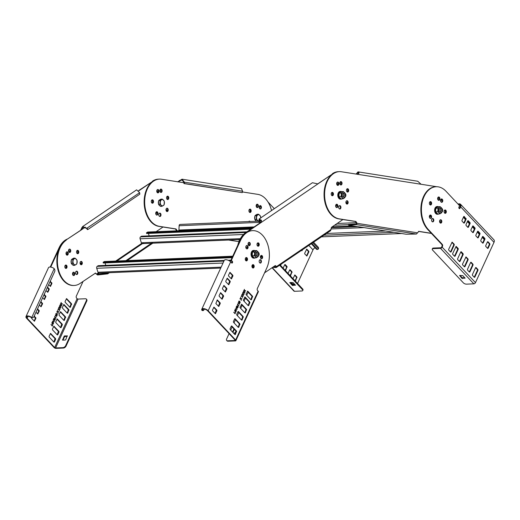 <?xml version="1.0" encoding="UTF-8"?>
<svg xmlns="http://www.w3.org/2000/svg" width="520" height="520" viewBox="0 0 520 520"><rect width="100%" height="100%" fill="white"/><g stroke="black" fill="none" stroke-linecap="round" stroke-linejoin="round"><path stroke-width="0.78" d="M339.372 171.633A23.693 15.75 87.6 0 0 324.591 194.395A23.693 15.75 87.6 0 0 339.255 218.855L355.921 221.475L357.116 223.308L356.577 223.359L355.381 221.494L338.715 218.875A23.693 15.75 -92.4 0 1 324.051 194.415A23.693 15.75 -92.4 0 1 338.825 171.659L339.372 171.633A23.693 15.75 87.6 0 1 340.99 171.691L436.781 186.725M417.515 232.823L357.116 223.333L356.278 224.594L348.472 225.16L406.178 234.228L416.435 234.039L418.866 231.355L431.321 233.311M342.037 183.463A1.69 1.125 -92.4 0 1 340.984 184.977A1.69 1.125 -92.4 0 1 339.788 183.112A1.69 1.125 -92.4 0 1 340.841 181.597A1.69 1.125 -92.4 0 1 342.037 183.463M340.918 207.493A1.69 1.125 -92.4 0 1 339.865 209.008A1.69 1.125 -92.4 0 1 338.669 207.142A1.69 1.125 -92.4 0 1 339.723 205.628A1.69 1.125 -92.4 0 1 340.918 207.493M333.45 194.22A1.69 1.125 -92.4 0 1 332.397 195.734A1.69 1.125 -92.4 0 1 331.208 193.869A1.69 1.125 -92.4 0 1 332.261 192.355A1.69 1.125 -92.4 0 1 333.45 194.22M337.89 206.102A1.69 1.125 -92.4 0 1 336.837 207.61A1.69 1.125 -92.4 0 1 335.641 205.744A1.69 1.125 -92.4 0 1 336.694 204.23A1.69 1.125 -92.4 0 1 337.89 206.102M338.923 183.898A1.69 1.125 -92.4 0 1 337.87 185.412A1.69 1.125 -92.4 0 1 336.674 183.547A1.69 1.125 -92.4 0 1 337.727 182.033A1.69 1.125 -92.4 0 1 338.923 183.898M348.706 190.567A1.69 1.125 -92.4 0 1 347.653 192.075A1.69 1.125 -92.4 0 1 346.457 190.209A1.69 1.125 -92.4 0 1 347.51 188.695A1.69 1.125 -92.4 0 1 348.706 190.567M348.147 202.579A1.69 1.125 -92.4 0 1 347.094 204.094A1.69 1.125 -92.4 0 1 345.897 202.228A1.69 1.125 -92.4 0 1 346.95 200.714A1.69 1.125 -92.4 0 1 348.147 202.579M430.528 215.345A1.69 1.125 -92.4 0 1 430.528 215.514A1.69 1.125 -92.4 0 1 429.475 217.029A1.69 1.125 -92.4 0 1 429.364 217.029M431.087 203.502A1.69 1.125 -92.4 0 1 430.3 204.958A1.69 1.125 87.6 0 0 430.898 204.321A1.69 1.125 87.6 0 0 430.163 201.675A1.69 1.125 -92.4 0 1 431.087 203.502M441.207 199.056A1.69 1.125 -92.4 0 1 441.344 199.979A1.69 1.125 -92.4 0 1 440.674 201.377M439.094 199.81A1.69 1.125 -92.4 0 1 439.094 199.628A1.69 1.125 -92.4 0 1 439.354 198.672M439.719 220.552A1.69 1.125 -92.4 0 1 440.303 222.183A1.69 1.125 -92.4 0 1 440.161 222.898M445.776 211.861A1.69 1.125 -92.4 0 1 444.99 213.311A1.69 1.125 87.6 0 0 445.588 212.68A1.69 1.125 87.6 0 0 444.853 210.035A1.69 1.125 -92.4 0 1 445.776 211.861M438.035 197.34A1.69 1.125 -92.4 0 1 438.315 198.588A1.69 1.125 -92.4 0 1 437.925 199.725M418.438 231.4L431.438 233.441M340.71 184.938A1.69 1.125 87.6 0 0 341.497 183.489A1.69 1.125 87.6 0 0 340.574 181.662M339.593 208.969A1.69 1.125 87.6 0 0 340.373 207.519A1.69 1.125 87.6 0 0 339.456 205.692M332.911 194.246A1.69 1.125 87.6 0 0 331.994 192.413A1.69 1.125 -92.4 0 1 332.8 193.375A1.69 1.125 -92.4 0 1 332.124 195.696A1.69 1.125 87.6 0 0 332.911 194.246M336.563 207.578A1.69 1.125 87.6 0 0 337.35 206.122A1.69 1.125 87.6 0 0 336.427 204.295M337.597 185.374A1.69 1.125 87.6 0 0 338.384 183.917A1.69 1.125 87.6 0 0 337.46 182.091M348.16 190.587A1.69 1.125 87.6 0 0 347.243 188.76A1.69 1.125 -92.4 0 1 348.049 189.722A1.69 1.125 -92.4 0 1 347.38 192.042A1.69 1.125 87.6 0 0 348.16 190.587M346.821 204.055A1.69 1.125 87.6 0 0 347.601 202.599A1.69 1.125 87.6 0 0 346.684 200.772M429.351 216.911A1.69 1.125 87.6 0 0 429.981 215.54A1.69 1.125 87.6 0 0 429.975 215.169M430.021 204.808A1.69 1.125 87.6 0 0 430.541 203.522A1.69 1.125 87.6 0 0 429.897 201.844M440.563 200.909A1.69 1.125 87.6 0 0 440.798 200.005A1.69 1.125 87.6 0 0 440.778 199.544M439.757 222.319A1.69 1.125 87.6 0 0 439.764 222.209A1.69 1.125 87.6 0 0 439.582 221.15M444.717 213.167A1.69 1.125 87.6 0 0 445.237 211.881A1.69 1.125 87.6 0 0 444.594 210.203M437.697 199.095A1.69 1.125 87.6 0 0 437.769 198.608A1.69 1.125 87.6 0 0 437.723 197.99M356.577 223.359L356.278 224.594L416.435 234.039M348.472 225.16L348.504 224.439L356.317 223.873M421.063 184.256L417.736 181.239L358.007 171.86L359.067 172.998L357.74 174.395M357.572 174.395L358.599 173.414L357.897 172.575L356.668 174.142M356.148 174.064L358.007 171.86M358.599 173.414L359.067 172.998M176.657 230.834L175.461 228.975L158.795 226.356A23.693 15.75 -92.4 0 1 144.17 200.337A23.693 15.75 -92.4 0 1 158.912 179.133A23.693 15.75 87.6 0 0 153.4 180.901L138.665 190.573M257.069 207.539A1.69 1.125 87.6 0 0 257.855 206.089A1.69 1.125 87.6 0 0 256.932 204.256M260.097 208.936A1.69 1.125 87.6 0 0 260.884 207.48A1.69 1.125 87.6 0 0 259.961 205.654M249.841 212.459A1.69 1.125 87.6 0 0 250.627 211.003A1.69 1.125 87.6 0 0 249.704 209.177A1.69 1.125 -92.4 0 1 250.439 211.822A1.69 1.125 -92.4 0 1 249.841 212.459M249.619 221.526A1.69 1.125 87.6 0 0 249.145 221.189M166.9 211.536A1.69 1.125 87.6 0 0 167.687 210.08A1.69 1.125 87.6 0 0 166.764 208.254M167.459 199.518A1.69 1.125 87.6 0 0 168.246 198.068A1.69 1.125 87.6 0 0 167.323 196.235A1.69 1.125 -92.4 0 1 168.136 197.203A1.69 1.125 -92.4 0 1 167.459 199.518M157.684 192.855A1.69 1.125 87.6 0 0 158.464 191.399A1.69 1.125 87.6 0 0 157.547 189.572M156.644 215.053A1.69 1.125 87.6 0 0 157.43 213.603A1.69 1.125 87.6 0 0 156.507 211.77M152.21 203.177A1.69 1.125 87.6 0 0 152.997 201.721A1.69 1.125 87.6 0 0 152.074 199.894A1.69 1.125 -92.4 0 1 152.887 200.857A1.69 1.125 -92.4 0 1 152.21 203.177M159.673 216.45A1.69 1.125 87.6 0 0 160.459 214.994A1.69 1.125 87.6 0 0 159.536 213.167M160.791 192.419A1.69 1.125 87.6 0 0 161.577 190.964A1.69 1.125 87.6 0 0 160.654 189.137M242.405 191.939L258.271 194.435A23.693 15.75 87.6 0 1 271.525 210.567M177.197 230.815L176.007 228.95L159.341 226.33A23.693 15.75 87.6 0 1 144.709 200.311A23.693 15.75 87.6 0 1 159.452 179.114A23.693 15.75 87.6 0 1 161.07 179.172L183.892 182.748M256.152 205.712A1.69 1.125 -92.4 0 1 257.205 204.197A1.69 1.125 -92.4 0 1 258.394 206.063A1.69 1.125 -92.4 0 1 257.342 207.578A1.69 1.125 -92.4 0 1 256.152 205.712M259.175 207.109A1.69 1.125 -92.4 0 1 260.228 205.595A1.69 1.125 -92.4 0 1 261.423 207.461A1.69 1.125 -92.4 0 1 260.37 208.975A1.69 1.125 -92.4 0 1 259.175 207.109M248.924 210.626A1.69 1.125 -92.4 0 1 249.977 209.112A1.69 1.125 -92.4 0 1 251.167 210.983A1.69 1.125 -92.4 0 1 250.114 212.492A1.69 1.125 -92.4 0 1 248.924 210.626M248.703 221.566A1.69 1.125 -92.4 0 1 249.418 221.13A1.69 1.125 -92.4 0 1 250.166 221.507M165.984 209.703A1.69 1.125 -92.4 0 1 167.037 208.189A1.69 1.125 -92.4 0 1 168.227 210.061A1.69 1.125 -92.4 0 1 167.174 211.575A1.69 1.125 -92.4 0 1 165.984 209.703M166.543 197.691A1.69 1.125 -92.4 0 1 167.596 196.177A1.69 1.125 -92.4 0 1 168.786 198.042A1.69 1.125 -92.4 0 1 167.733 199.556A1.69 1.125 -92.4 0 1 166.543 197.691M156.761 191.022A1.69 1.125 -92.4 0 1 157.814 189.508A1.69 1.125 -92.4 0 1 159.003 191.38A1.69 1.125 -92.4 0 1 157.95 192.888A1.69 1.125 -92.4 0 1 156.761 191.022M155.727 213.226A1.69 1.125 -92.4 0 1 156.78 211.712A1.69 1.125 -92.4 0 1 157.97 213.577A1.69 1.125 -92.4 0 1 156.917 215.092A1.69 1.125 -92.4 0 1 155.727 213.226M151.287 201.344A1.69 1.125 -92.4 0 1 152.341 199.83A1.69 1.125 -92.4 0 1 153.537 201.702A1.69 1.125 -92.4 0 1 152.484 203.216A1.69 1.125 -92.4 0 1 151.287 201.344M158.756 214.624A1.69 1.125 -92.4 0 1 159.809 213.109A1.69 1.125 -92.4 0 1 160.999 214.975A1.69 1.125 -92.4 0 1 159.946 216.489A1.69 1.125 -92.4 0 1 158.756 214.624M159.874 190.593A1.69 1.125 -92.4 0 1 160.927 189.078A1.69 1.125 -92.4 0 1 162.117 190.944A1.69 1.125 -92.4 0 1 161.064 192.458A1.69 1.125 -92.4 0 1 159.874 190.593M237.549 241.43L239.05 241.378M239.681 239.974L237.686 239.661M177.658 181.877L182.006 179.198L184.347 182.072L184.542 183.553L183.995 183.58L183.807 182.097L181.896 179.914L177.801 181.877M179.764 180.85L179.335 180.466M183.807 182.097L242.573 191.217L241.482 188.539L182.006 179.198M184.542 183.553L242.249 192.621L242.573 191.217M242.249 192.621L183.995 183.58M179.004 230.737A1.45 0.962 -92.4 0 1 178.925 230.048L179.127 225.719A1.45 0.962 -92.4 0 1 180.024 224.419A1.45 0.962 -92.4 0 1 180.154 224.432M246.09 232.745L332.969 173.647M332.774 173.446A23.693 15.75 -92.4 0 1 338.286 171.678L338.825 171.659A23.693 15.75 87.6 0 0 333.32 173.427L317.486 184.054M330.395 230.692L331.708 227.169L342.927 219.537M264.557 272.844L275.002 265.74L276.633 266.494L275.217 265.629M275.002 265.74L275.483 265.577M246.161 232.694L245.752 232.986A23.693 15.75 87.6 0 0 238.316 245.232M249.587 244.978A1.69 1.125 -92.4 0 1 248.534 243.978A1.69 1.125 -92.4 0 1 248.502 242.613M246.857 258.55A1.69 1.125 -92.4 0 1 246.188 260.871A1.69 1.125 87.6 0 0 246.961 259.538A1.69 1.125 87.6 0 0 246.474 257.875A1.69 1.125 87.6 0 0 246.051 257.589A1.69 1.125 -92.4 0 1 246.857 258.55M253.039 267.865A1.69 1.125 -92.4 0 1 252.558 267.092A1.69 1.125 -92.4 0 1 253.045 264.875M247.514 247.572A1.69 1.125 -92.4 0 1 247.124 247.702A1.69 1.125 -92.4 0 1 246.038 246.701A1.69 1.125 -92.4 0 1 245.953 246.35M258.583 243.861A1.69 1.125 -92.4 0 1 257.907 246.181A1.69 1.125 87.6 0 0 258.687 244.849A1.69 1.125 87.6 0 0 258.2 243.178A1.69 1.125 87.6 0 0 257.771 242.899A1.69 1.125 -92.4 0 1 258.583 243.861M262.015 256.614A1.69 1.125 -92.4 0 1 261.17 257.276A1.69 1.125 -92.4 0 1 260.383 256.847M336.31 204.353A1.69 1.125 -92.4 0 1 336.329 204.412A1.69 1.125 -92.4 0 1 335.771 206.667M340.1 182.072A1.69 1.125 -92.4 0 1 340.334 182.559A1.69 1.125 -92.4 0 1 340.132 184.464M338.364 184.1A1.69 1.125 -92.4 0 1 338.306 183.937A1.69 1.125 -92.4 0 1 338.208 182.891M345.924 201.962A1.69 1.125 -92.4 0 1 346.847 202.95A1.69 1.125 -92.4 0 1 346.944 203.989M336.824 182.832A1.69 1.125 -92.4 0 1 337.298 183.606A1.69 1.125 -92.4 0 1 337.266 185.178M237.776 245.258A23.693 15.75 -92.4 0 1 245.206 233.006M273.481 266.773L275.983 266.897L276.094 266.513L276.198 267.553L272.584 267.384M260.877 220.272L259.519 221.202L260.175 222.365L259.63 222.391L258.973 221.228L259.519 221.202L259.454 219.648L261.131 220.669L260.637 222.508L245.622 232.719M249.347 244.94A1.69 1.125 87.6 0 0 249.685 244.699M245.908 260.721A1.69 1.125 87.6 0 0 246.317 258.577A1.69 1.125 87.6 0 0 245.785 257.757M246.85 247.663A1.69 1.125 87.6 0 0 247.5 246.883M257.634 246.031A1.69 1.125 87.6 0 0 258.043 243.88A1.69 1.125 87.6 0 0 257.511 243.067M260.897 257.238A1.69 1.125 87.6 0 0 261.671 255.879M335.66 206.206A1.69 1.125 87.6 0 0 335.875 204.841M331.851 195.546A1.69 1.125 87.6 0 0 332.261 193.401A1.69 1.125 87.6 0 0 331.728 192.582M339.853 183.814A1.69 1.125 87.6 0 0 339.833 182.741M346.418 203.801A1.69 1.125 87.6 0 0 346.307 202.975A1.69 1.125 87.6 0 0 345.897 202.267M347.1 191.893A1.69 1.125 87.6 0 0 347.51 189.742A1.69 1.125 87.6 0 0 346.976 188.929M336.856 184.6A1.69 1.125 87.6 0 0 336.752 183.625A1.69 1.125 87.6 0 0 336.687 183.436M331.052 229.476L276.633 266.494L276.198 267.553L330.746 230.568M332.358 173.719L332.897 173.693M317.882 183.911L312.423 182.741L259.051 219.05L261.469 220.285L261.177 222.482L260.637 222.508M261.235 221.644L260.175 222.365M258.973 221.228L259.051 219.05M261.131 220.669L261.469 220.285M80.717 229.983L82.602 226.59L87.178 228.364L87.835 229.535L87.295 229.554L86.638 228.391L83.011 227.188L81.263 229.964L65.293 240.487L85.345 227.181M65.832 240.468A23.693 15.75 87.6 0 0 58.994 271.44A23.693 15.75 87.6 0 0 74.139 285.474L73.6 285.493A23.693 15.75 -92.4 0 1 58.448 271.459A23.693 15.75 -92.4 0 1 65.293 240.487M109.395 272.688L107.679 273.858L97.546 274.983L95.303 273.111M152.861 180.928A23.693 15.75 -92.4 0 1 158.373 179.16L159.452 179.114M156.942 192.082A1.69 1.125 87.6 0 0 156.839 191.107A1.69 1.125 87.6 0 0 156.767 190.911M167.186 199.368A1.69 1.125 87.6 0 0 167.596 197.223A1.69 1.125 87.6 0 0 167.063 196.404M166.504 211.276A1.69 1.125 87.6 0 0 166.387 210.451A1.69 1.125 87.6 0 0 165.977 209.742M159.939 191.295A1.69 1.125 87.6 0 0 159.919 190.222M151.931 203.028A1.69 1.125 87.6 0 0 152.341 200.883A1.69 1.125 87.6 0 0 151.808 200.064M155.747 213.688A1.69 1.125 87.6 0 0 155.961 212.316M80.977 264.713A1.69 1.125 87.6 0 0 81.653 262.399A1.69 1.125 87.6 0 0 80.841 261.43M77.454 253.682A1.69 1.125 87.6 0 0 78.124 251.362A1.69 1.125 87.6 0 0 77.318 250.4A1.69 1.125 -92.4 0 1 77.74 250.679A1.69 1.125 -92.4 0 1 78.227 252.35A1.69 1.125 -92.4 0 1 77.454 253.682M66.93 255.138A1.69 1.125 87.6 0 0 67.607 252.824A1.69 1.125 87.6 0 0 66.794 251.862M73.45 275.535A1.69 1.125 87.6 0 0 74.12 273.214A1.69 1.125 87.6 0 0 73.314 272.252M65.728 268.372A1.69 1.125 87.6 0 0 66.398 266.052A1.69 1.125 87.6 0 0 65.591 265.089A1.69 1.125 -92.4 0 1 66.02 265.375A1.69 1.125 -92.4 0 1 66.502 267.039A1.69 1.125 -92.4 0 1 65.728 268.372M76.486 274.489A1.69 1.125 87.6 0 0 77.155 272.175A1.69 1.125 87.6 0 0 76.349 271.206M69.427 252.421A1.69 1.125 87.6 0 0 70.102 250.101A1.69 1.125 87.6 0 0 69.29 249.139M152.438 181.194L152.977 181.175M163.013 227.019L156.143 231.686M138.84 190.794L152.841 181.272M74.139 285.474A23.693 15.75 87.6 0 0 80.073 283.433L95.57 273.052M95.082 273.221L96.707 273.942L96.181 273.995M156.904 190.314A1.69 1.125 -92.4 0 1 157.378 191.081A1.69 1.125 -92.4 0 1 157.345 192.66M166.01 209.436A1.69 1.125 -92.4 0 1 166.933 210.431A1.69 1.125 -92.4 0 1 167.031 211.471M158.451 191.581A1.69 1.125 -92.4 0 1 158.392 191.419A1.69 1.125 -92.4 0 1 158.294 190.372M160.186 189.553A1.69 1.125 -92.4 0 1 160.413 190.041A1.69 1.125 -92.4 0 1 160.212 191.945M156.39 211.835A1.69 1.125 -92.4 0 1 156.41 211.894A1.69 1.125 -92.4 0 1 155.857 214.149M80.171 263.75A1.69 1.125 -92.4 0 1 81.114 261.372A1.69 1.125 -92.4 0 1 82.193 262.373A1.69 1.125 -92.4 0 1 81.25 264.752A1.69 1.125 -92.4 0 1 80.171 263.75M76.641 252.714A1.69 1.125 -92.4 0 1 77.584 250.335A1.69 1.125 -92.4 0 1 78.669 251.342A1.69 1.125 -92.4 0 1 77.727 253.721A1.69 1.125 -92.4 0 1 76.641 252.714M66.125 254.176A1.69 1.125 -92.4 0 1 67.061 251.797A1.69 1.125 -92.4 0 1 68.146 252.798A1.69 1.125 -92.4 0 1 67.204 255.177A1.69 1.125 -92.4 0 1 66.125 254.176M72.638 274.567A1.69 1.125 -92.4 0 1 73.58 272.188A1.69 1.125 -92.4 0 1 74.666 273.189A1.69 1.125 -92.4 0 1 73.723 275.567A1.69 1.125 -92.4 0 1 72.638 274.567M64.916 267.41A1.69 1.125 -92.4 0 1 65.858 265.031A1.69 1.125 -92.4 0 1 66.944 266.032A1.69 1.125 -92.4 0 1 66.001 268.411A1.69 1.125 -92.4 0 1 64.916 267.41M75.673 273.526A1.69 1.125 -92.4 0 1 76.616 271.147A1.69 1.125 -92.4 0 1 77.695 272.149A1.69 1.125 -92.4 0 1 76.758 274.528A1.69 1.125 -92.4 0 1 75.673 273.526M68.62 251.453A1.69 1.125 -92.4 0 1 69.563 249.073A1.69 1.125 -92.4 0 1 70.642 250.081A1.69 1.125 -92.4 0 1 69.7 252.46A1.69 1.125 -92.4 0 1 68.62 251.453M97.546 274.983L96.72 273.969L98.338 272.87M152.763 243.191L127.185 260.585M66.248 240.175L65.702 240.194M82.297 228.098L81.731 227.754M86.638 228.391L139.633 192.686L136.617 189.846L82.602 226.59M87.835 229.535L139.822 194.168L139.633 192.686M99.106 273.117L97.331 274.32L107.465 273.195L107.679 273.858M152.64 242.469L125.924 260.637M108.134 272.74L107.465 273.195M239.883 239.571L142.279 243.627A1.45 0.962 -92.4 0 1 141.356 242.762L140.082 238.791A1.45 0.962 -92.4 0 1 140.53 236.88L141.537 236.191L246.961 231.81M251.875 228.462L146.458 232.85L147.466 232.161A1.45 0.962 -92.4 0 1 147.829 232.031L253.058 227.656M146.458 232.85L146.666 233.506L250.822 229.177M148.401 233.435L149.181 235.872M220.721 268.06L98.91 273.124A1.45 0.962 -92.4 0 1 97.987 272.266L96.713 268.294A1.45 0.962 -92.4 0 1 97.162 266.377L98.169 265.688L224.224 260.449M232.388 256.971L103.09 262.346L104.098 261.658A1.45 0.962 -92.4 0 1 104.462 261.534L232.745 256.197M103.09 262.346L103.298 263.01L232.076 257.654M105.034 262.938L105.814 265.369M246.422 259.526L245.297 259.571M230.919 260.169L228.215 260.286M261.56 256.432L260.442 256.477M261.573 255.756L260.767 255.788M432.25 249.061L432.523 248.475A2.418 1.099 24.7 0 1 433.381 248.066L440.778 247.761A0.728 0.429 136.8 0 0 441.591 247.15L441.948 246.376A1.45 0.962 87.6 0 0 441.688 244.348L427.817 229.587A23.693 15.75 -92.4 0 1 423.56 196.508A23.693 15.75 -92.4 0 1 435.643 186.752L436.189 186.732A23.693 15.75 87.6 0 0 424.099 196.489A23.693 15.75 87.6 0 0 428.356 229.561L442.228 244.328A1.45 0.962 -92.4 0 1 442.488 246.35L442.137 247.124A1.45 0.858 -43.2 0 1 440.512 248.346L433.115 248.651A2.418 1.099 -155.3 0 0 432.25 249.061A2.418 1.099 -155.3 0 0 432.64 250.146L463.313 282.802A2.418 1.099 -155.3 0 0 466.453 284.147L473.85 283.836A1.45 0.858 136.8 0 0 475.475 282.62L442.137 247.124M459.257 208.546A0.969 0.643 87.6 0 0 459.485 208.247L460.115 206.875A3.139 1.859 136.8 0 0 460.063 204.822A3.139 1.859 136.8 0 0 458.438 204.503M441.467 202.28A1.69 1.125 87.6 0 0 442.059 201.643A1.69 1.125 87.6 0 0 441.331 198.998M438.568 200.304A1.69 1.125 87.6 0 0 439.166 199.667A1.69 1.125 87.6 0 0 438.432 197.022M430.261 218.368A1.69 1.125 87.6 0 0 430.859 217.731A1.69 1.125 87.6 0 0 430.125 215.085M432.471 221.832A1.69 1.125 87.6 0 0 433.069 221.195A1.69 1.125 87.6 0 0 432.334 218.55M440.499 223.087A1.69 1.125 87.6 0 0 441.09 222.456A1.69 1.125 87.6 0 0 440.362 219.811M474.24 277.238L477.471 270.212L477.386 269.536L475.605 267.644L476.06 267.527L477.925 269.516L478.017 270.192L474.779 277.231L474.331 277.336L472.466 275.346L472.375 274.671L475.612 267.637M488.085 248.294L487.559 248.313L489.34 244.406L489.255 243.731L487.481 241.839L487.929 241.722L489.794 243.705L489.885 244.381L488.085 248.294L487.637 248.397L485.771 246.415L485.687 245.739L487.481 241.826M451.035 251.96L450.593 252.064L448.721 250.075L448.637 249.399L452.121 242.164L454.188 244.244L454.272 244.92L451.035 251.96L450.509 251.979L453.732 244.94L453.648 244.264L451.867 242.372M464.347 223.022L463.899 223.125L462.033 221.143L461.949 220.467L463.743 216.554L464.191 216.45L466.147 219.108L464.347 223.022L463.821 223.041L465.601 219.135L465.517 218.458L463.736 216.567M469.84 271.973L469.397 272.084L467.526 270.094L467.441 269.418L470.678 262.379L471.126 262.275L472.992 264.264L473.076 264.94L469.84 271.973L469.313 271.999L472.537 264.959L472.453 264.284L470.672 262.392M483.151 243.042L482.703 243.145L480.838 241.156L480.753 240.487L482.547 236.574L482.996 236.47L484.861 238.453L484.952 239.129L483.151 243.042L482.625 243.061L484.406 239.155L484.322 238.478L482.541 236.587M464.373 266.734L467.603 259.708L467.519 259.031L465.738 257.14M478.218 237.79L477.692 237.809L479.473 233.896L479.388 233.227L477.607 231.335L478.062 231.212L479.928 233.201L480.012 233.877L478.218 237.79L477.769 237.894L475.904 235.905L475.813 235.228L477.613 231.322M459.973 261.469L459.446 261.489L462.67 254.456L460.804 251.888L461.253 251.771L463.125 253.754L463.209 254.43L459.973 261.469L459.524 261.573L457.659 259.591L457.574 258.914L460.811 251.875M472.745 232.544L474.539 228.644L474.454 227.968L472.674 226.077L473.129 225.959L474.994 227.948L475.079 228.625L473.285 232.531L472.836 232.642L470.971 230.653L470.88 229.977L472.68 226.07M455.039 256.217L454.591 256.321L452.725 254.339L452.641 253.663L456.125 246.422L458.192 248.502L458.276 249.178L455.039 256.217L454.512 256.236L457.737 249.197L455.871 246.636M468.344 227.279L467.903 227.389L466.031 225.4L465.946 224.725L467.747 220.811L468.188 220.708L470.06 222.697L470.145 223.373L468.344 227.279L467.818 227.305L469.606 223.392L467.74 220.825M461.89 278.284L459.582 275.431L462.735 275.594L465.14 278.155L461.89 278.284L462.156 277.7L464.887 277.882M460.012 275.411L462.156 277.7M436.189 186.732A23.693 15.75 87.6 0 1 445.985 191.243L459.589 205.725L458.959 207.09A0.969 0.643 -92.4 0 0 458.933 208.111A0.969 0.643 -92.4 0 0 459.531 208.624A0.969 0.643 -92.4 0 0 460.025 208.228L460.655 206.85A3.868 2.288 -43.2 0 0 460.59 204.321L493.935 239.817A3.868 2.288 136.8 0 1 494 242.346L475.475 282.62M464.457 266.832L462.592 264.843L462.507 264.167L465.991 256.932L468.059 259.012L468.143 259.682L464.906 266.721L464.457 266.832M446.128 212.654A1.69 1.125 -92.4 0 1 445.263 213.35A1.69 1.125 -92.4 0 1 444.216 212.453A1.69 1.125 -92.4 0 1 444.262 210.665A1.69 1.125 -92.4 0 1 445.126 209.969A1.69 1.125 -92.4 0 1 446.173 210.873A1.69 1.125 -92.4 0 1 446.128 212.654M441.63 222.43A1.69 1.125 -92.4 0 1 440.772 223.125A1.69 1.125 -92.4 0 1 439.719 222.228A1.69 1.125 -92.4 0 1 439.764 220.441A1.69 1.125 -92.4 0 1 440.629 219.745A1.69 1.125 -92.4 0 1 441.675 220.649A1.69 1.125 -92.4 0 1 441.63 222.43M433.609 221.169A1.69 1.125 -92.4 0 1 432.744 221.871A1.69 1.125 -92.4 0 1 431.697 220.968A1.69 1.125 -92.4 0 1 431.743 219.18A1.69 1.125 -92.4 0 1 432.607 218.484A1.69 1.125 -92.4 0 1 433.654 219.388A1.69 1.125 -92.4 0 1 433.609 221.169M431.399 217.711A1.69 1.125 -92.4 0 1 430.534 218.406A1.69 1.125 -92.4 0 1 429.488 217.503A1.69 1.125 -92.4 0 1 429.533 215.722A1.69 1.125 -92.4 0 1 430.397 215.026A1.69 1.125 -92.4 0 1 431.444 215.93A1.69 1.125 -92.4 0 1 431.399 217.711M431.438 204.295A1.69 1.125 -92.4 0 1 430.573 204.99A1.69 1.125 -92.4 0 1 429.526 204.094A1.69 1.125 -92.4 0 1 429.572 202.306A1.69 1.125 -92.4 0 1 430.43 201.611A1.69 1.125 -92.4 0 1 431.483 202.514A1.69 1.125 -92.4 0 1 431.438 204.295M439.706 199.647A1.69 1.125 -92.4 0 1 438.841 200.343A1.69 1.125 -92.4 0 1 437.794 199.44A1.69 1.125 -92.4 0 1 437.84 197.659A1.69 1.125 -92.4 0 1 438.704 196.963A1.69 1.125 -92.4 0 1 439.751 197.867A1.69 1.125 -92.4 0 1 439.706 199.647M442.598 201.617A1.69 1.125 -92.4 0 1 441.74 202.319A1.69 1.125 -92.4 0 1 440.694 201.416A1.69 1.125 -92.4 0 1 440.732 199.635A1.69 1.125 -92.4 0 1 441.597 198.933A1.69 1.125 -92.4 0 1 442.644 199.836A1.69 1.125 -92.4 0 1 442.598 201.617M460.59 204.321A3.868 2.288 -43.2 0 0 458.062 204.1M487.468 242.353L487.266 242.294A2.418 1.84 106 0 0 487.468 242.353A2.418 1.84 106 0 0 488.007 242.398M484.224 239.551L482.183 237.374M479.291 234.299L477.25 232.122M474.357 229.041L472.31 226.869M469.424 223.789L467.376 221.611M465.419 219.531L463.379 217.353M484.334 239.311L482.287 237.139M479.401 234.058L477.353 231.881M474.468 228.806L472.42 226.629M469.528 223.555L467.487 221.377M465.53 219.297L463.482 217.119M258.739 243.159A1.69 1.125 -92.4 0 1 259.2 245.024A1.69 1.125 -92.4 0 1 258.18 246.214A1.69 1.125 -92.4 0 1 257.485 245.895A1.69 1.125 -92.4 0 1 257.023 244.023A1.69 1.125 -92.4 0 1 258.043 242.833A1.69 1.125 -92.4 0 1 258.739 243.159M202.93 310.609L202.306 310.525A2.418 1.183 -82 0 1 201.962 310.356A3.913 1.456 21.7 0 1 201.76 310.037A3.868 1.762 -155.3 0 1 201.767 309.27A3.868 1.762 -155.3 0 1 204.516 308.763A3.868 1.762 -155.3 0 1 208.169 310.765L235.638 340.015A1.45 0.663 -155.3 0 1 235.879 340.665A1.45 0.663 -155.3 0 1 235.358 340.912L227.962 341.218A2.418 1.43 136.8 0 1 227.097 340.918L226.694 340.49A2.418 1.43 -43.2 0 0 227.558 340.788L234.956 340.483A0.728 0.332 24.7 0 0 235.216 340.36A0.728 0.332 24.7 0 0 235.099 340.035L207.623 310.791A3.139 1.43 24.7 0 0 204.659 309.159A3.139 1.43 24.7 0 0 202.423 309.575A3.139 1.43 24.7 0 0 202.423 310.193A3.198 1.125 -159 0 0 202.592 310.447A2.418 1.183 98 0 0 202.93 310.609A2.418 1.183 98 0 0 204.094 309.608L204.328 309.094M235.879 340.665L258.356 291.785A1.45 0.663 24.7 0 0 258.122 291.135L257.595 290.576A1.45 0.962 -92.4 0 1 257.335 288.548L266.689 268.216A23.693 15.75 87.6 0 0 267.293 243.256A23.693 15.75 87.6 0 0 252.636 230.633A23.693 15.75 87.6 0 0 240.546 240.389L231.374 260.332L232.31 261.326A0.969 0.643 -92.4 0 1 232.57 262.392A0.969 0.643 -92.4 0 1 231.985 263.075A0.969 0.643 -92.4 0 1 231.589 262.886L230.646 261.885A3.868 1.762 24.7 0 0 226.993 259.883A3.868 1.762 24.7 0 0 224.25 260.39L201.767 309.27M243.958 292.968L244.023 293.93L243.776 292.975M244.198 293.923L243.659 292.773L242.762 292.734L243.581 292.454L243.483 291.161L243.815 292.442L244.868 292.481L244.023 292.786A20.611 13.702 -92.4 0 1 243.906 292.78M242.294 296.582L242.541 297.531L242.112 296.589M242.541 297.531L242.002 296.381L241.098 296.348L241.917 296.069L241.826 294.769L242.158 296.049L243.204 296.088L242.359 296.394A20.611 13.702 -92.4 0 1 242.249 296.387M241.118 299.137L241.364 300.086L240.936 299.143M240.747 298.623L240.071 298.584L240.747 298.623L240.65 297.323L240.981 298.603L242.028 298.642L241.183 298.948A20.611 13.702 -92.4 0 1 241.072 298.948M240.078 298.571L239.922 298.903L240.825 298.935L241.208 300.423L241.364 300.086M238.258 302.523L238.27 303.583L238.44 303.089L239.473 304.194L238.258 302.523M237.393 307.996L236.867 307.73L238.004 307.45L238.167 306.423L237.672 305.897L237.302 306.703L237.952 306.605L237.835 307.314L236.983 307.444L237.835 307.314M236.756 307.086L236.594 306.195L237.133 305.942L236.594 306.195L236.574 307.099M237.315 305.936L236.626 306.02L236.867 307.73M235.599 311.903L235.066 311.636L236.203 311.363L236.366 310.336L235.872 309.81L235.508 310.609L236.151 310.518L236.041 311.22L235.19 311.356L236.041 311.22M234.956 310.999L234.8 310.102L235.333 309.855L234.8 310.102L234.774 311.006M235.514 309.849L234.826 309.927L235.066 311.636M246.317 248.573A1.69 1.125 -92.4 0 1 245.863 246.701A1.69 1.125 -92.4 0 1 246.877 245.511A1.69 1.125 -92.4 0 1 247.578 245.837A1.69 1.125 -92.4 0 1 248.034 247.702A1.69 1.125 -92.4 0 1 247.019 248.892A1.69 1.125 -92.4 0 1 246.317 248.573M248.547 245.369A1.69 1.125 -92.4 0 1 248.092 243.503A1.69 1.125 -92.4 0 1 249.106 242.314A1.69 1.125 -92.4 0 1 249.808 242.632A1.69 1.125 -92.4 0 1 250.263 244.504A1.69 1.125 -92.4 0 1 249.249 245.694A1.69 1.125 -92.4 0 1 248.547 245.369M260.871 258.486A1.69 1.125 -92.4 0 1 260.409 256.62A1.69 1.125 -92.4 0 1 261.43 255.431A1.69 1.125 -92.4 0 1 262.125 255.749A1.69 1.125 -92.4 0 1 262.587 257.621A1.69 1.125 -92.4 0 1 261.567 258.811A1.69 1.125 -92.4 0 1 260.871 258.486M259.656 262.769A1.69 1.125 -92.4 0 1 259.2 260.897A1.69 1.125 -92.4 0 1 260.214 259.708A1.69 1.125 -92.4 0 1 260.917 260.033A1.69 1.125 -92.4 0 1 261.372 261.898A1.69 1.125 -92.4 0 1 260.358 263.094A1.69 1.125 -92.4 0 1 259.656 262.769M252.428 267.683A1.69 1.125 -92.4 0 1 251.972 265.817A1.69 1.125 -92.4 0 1 252.987 264.628A1.69 1.125 -92.4 0 1 253.689 264.947A1.69 1.125 -92.4 0 1 254.144 266.819A1.69 1.125 -92.4 0 1 253.13 268.008A1.69 1.125 -92.4 0 1 252.428 267.683M245.758 260.585A1.69 1.125 -92.4 0 1 245.303 258.719A1.69 1.125 -92.4 0 1 246.317 257.53A1.69 1.125 -92.4 0 1 247.019 257.849A1.69 1.125 -92.4 0 1 247.475 259.721A1.69 1.125 -92.4 0 1 246.461 260.91A1.69 1.125 -92.4 0 1 245.758 260.585M230.152 329.511L234.949 334.62L235.397 334.51L236.567 331.097L231.77 325.988L231.322 326.099L230.061 328.835L230.152 329.511M212.544 310.765L215.417 313.697L216.918 310.765L216.833 310.089L213.967 307.158L212.459 310.089L212.544 310.765M246.155 294.71L250.958 299.819L251.407 299.709L252.577 296.296L247.774 291.187L246.071 294.034L246.155 294.71M228.553 275.964L231.419 278.896L232.928 275.964L232.837 275.288L229.97 272.356L228.469 275.288L228.553 275.964M233.48 322.276L238.277 327.386L238.725 327.281L239.895 323.869L235.099 318.753L234.65 318.864L233.389 321.601L233.48 322.276M215.872 303.531L218.738 306.462L220.246 303.531L220.161 302.855L217.295 299.923L215.872 303.531M236.808 315.042L241.605 320.151L242.053 320.047L243.224 316.635L238.427 311.519L237.978 311.63L236.717 314.366L236.808 315.042M219.2 296.303L222.066 299.234L223.574 296.296L223.489 295.62L220.617 292.689L219.115 295.627L219.2 296.303M240.13 307.808L244.933 312.917L245.381 312.812L246.552 309.4L241.748 304.284L240.045 307.132L240.13 307.808M222.528 289.068L225.394 292L226.902 289.062L226.811 288.386L223.944 285.454L222.443 288.392L222.528 289.068M243.458 300.573L248.261 305.682L248.709 305.578L249.88 302.166L245.076 297.05L243.373 299.897L243.458 300.573M225.856 281.834L228.722 284.765L230.23 281.827L230.139 281.151L227.272 278.219L225.771 281.158L225.856 281.834M235.638 312.539L235.053 313.307L233.747 312.325L235.086 313.742L235.424 312.514M237.127 309.296L235.294 308.964L236.899 309.27L236.158 307.086L237.127 309.296L236.067 307.294M237.569 304.031L237.575 305.084L237.744 304.59L238.784 305.702L237.569 304.031M238.836 301.269L239.798 301.366L240.181 302.712L239.857 303.011L239.219 302.62L238.836 301.269L239.167 300.976M243.126 294.775L243.191 295.731L242.944 294.781M243.373 295.724L242.833 294.574L241.93 294.541L242.749 294.262L242.658 292.962L242.989 294.242L244.036 294.281L243.191 294.587A20.611 13.702 -92.4 0 1 243.074 294.587M244.784 291.168L245.031 292.117L244.602 291.174M244.413 290.654L243.737 290.615L244.413 290.654L244.316 289.354L244.647 290.635L245.694 290.673L244.855 290.979A20.611 13.702 -92.4 0 1 244.738 290.972M243.744 290.602L243.588 290.933L244.491 290.966L244.875 292.454L245.031 292.117M232.889 332.423L234.39 329.375M226.694 340.49A2.418 1.43 -43.2 0 1 226.655 338.91L229.086 333.632M230.705 330.103L232.141 326.983M234.033 322.868L235.469 319.748M237.361 315.633L238.797 312.514M240.689 308.399L242.125 305.279M244.017 301.164L245.447 298.044M246.714 295.302L247.338 293.943A2.418 1.43 -43.2 0 1 248.489 292.546M236.061 331.162L234.858 333.008L233.493 333.067M232.492 332L233.987 328.945M231.374 260.332L230.834 260.351L240.006 240.409A23.693 15.75 -92.4 0 1 252.089 230.653L252.636 230.633M230.834 260.351L231.764 261.346A0.969 0.643 87.6 0 1 231.712 262.99M201.76 310.037L202.423 310.193M228.969 284.564L228.442 284.583L229.6 281.177L227.019 278.428M248.709 305.578L248.183 305.597L249.34 302.185L244.628 297.173M225.108 291.811L226.272 288.405L223.697 285.662M244.842 312.819L246.012 309.419L241.3 304.408M221.78 299.046L222.944 295.639L220.369 292.897M241.514 320.053L242.684 316.654L237.972 311.636M218.985 306.267L218.458 306.286L219.615 302.874L217.042 300.131M238.186 327.288L239.356 323.889L234.644 318.87M231.667 278.7L231.14 278.72L232.297 275.308L229.723 272.565M250.868 299.721L252.038 296.322L247.325 291.304M215.124 313.508L216.287 310.108L213.714 307.365M235.397 334.51L234.871 334.536L236.028 331.123L231.316 326.105M252.857 267.969A1.69 1.125 87.6 0 0 253.63 266.643A1.69 1.125 87.6 0 0 253.143 264.972A1.69 1.125 87.6 0 0 252.72 264.687M260.084 263.055A1.69 1.125 87.6 0 0 260.858 261.722A1.69 1.125 87.6 0 0 260.37 260.052A1.69 1.125 87.6 0 0 259.948 259.772M261.293 258.772A1.69 1.125 87.6 0 0 262.074 257.439A1.69 1.125 87.6 0 0 261.586 255.775A1.69 1.125 87.6 0 0 261.157 255.489M248.976 245.655A1.69 1.125 87.6 0 0 249.75 244.322A1.69 1.125 87.6 0 0 249.262 242.658A1.69 1.125 87.6 0 0 248.839 242.372M246.747 248.853A1.69 1.125 87.6 0 0 247.52 247.526A1.69 1.125 87.6 0 0 247.039 245.856A1.69 1.125 87.6 0 0 246.61 245.57M201.962 310.356L202.592 310.447L203.222 309.075M243.581 292.454L242.905 292.422M243.815 292.442L243.367 291.414M244.868 292.481L243.639 292.448M241.917 296.069L241.248 296.03M242.158 296.049L241.709 295.022M243.204 296.088L241.975 296.056M240.981 298.603L240.533 297.577M242.028 298.642L240.799 298.61M239.59 303.947L238.192 302.659M237.698 306.339L237.341 306.735M238.167 306.423L237.614 306.033M238.004 307.45L237.984 306.43M237.308 307.99L237.822 307.463M237.66 307.32L236.808 307.45L237.66 307.32M235.905 310.245L235.541 310.648M236.366 310.336L235.814 309.94M236.203 311.363L236.191 310.343M235.508 311.903L236.022 311.37M235.859 311.226L235.008 311.363L235.859 311.226M234.962 313.619L235.456 312.546M235.053 313.307L233.811 312.182M236.899 309.27L235.404 308.731M238.901 305.448L237.504 304.161M240.181 302.712L239.616 301.373L238.654 301.281M239.675 303.017L240.006 302.718M238.778 301.802L238.803 301.444L239.499 301.62L238.803 301.444L238.778 301.802L240.032 302.543L239.681 301.613L238.986 301.438L239.681 301.613M238.959 301.795L240.032 302.543M242.749 294.262L242.073 294.222M242.989 294.242L242.541 293.215M244.036 294.281L242.808 294.249M244.647 290.635L244.198 289.608M245.694 290.673L244.465 290.641M249.567 212.31A1.69 1.125 87.6 0 0 249.893 211.842A1.69 1.125 87.6 0 0 249.444 209.346M260.845 206.908A1.69 1.125 87.6 0 0 260.332 206.518M294.606 275.171L296.387 277.062L296.471 277.739L295.042 280.846M293.852 283.439L293.241 284.765L293.534 284.954L291.324 282.425M306.481 249.359L308.256 251.251L308.341 251.927L306.547 255.827M288.067 273.416L289.679 269.906L291.454 271.811L291.538 272.486L290.108 275.587M283.133 268.164L284.745 264.654L286.605 267.228L285.175 270.335M280.15 264.986L302.62 288.906A2.418 1.099 24.7 0 1 303.011 289.991L302.738 290.576A2.418 1.099 -155.3 0 1 301.88 290.986L294.476 291.298A1.45 0.858 136.8 0 1 293.963 291.115L272.025 267.767M302.738 290.576A2.418 1.099 -155.3 0 0 302.347 289.49L279.65 265.33M295.51 285.2L293.105 282.646L289.776 282.568L292.26 285.337L295.51 285.2M290.381 282.464L292.526 284.752L295.256 284.934M268.002 201.981L274.293 208.676M312.806 242.775L318.468 248.807A2.418 1.268 73.7 0 1 317.947 249.301A2.418 1.268 73.7 0 1 316.869 248.853L311.805 243.458M317.947 249.301L317.356 249.477A2.418 1.268 -106.3 0 1 316.277 249.022L311.344 243.769M315.036 247.702A3.139 1.859 -43.2 0 0 313.001 249.867L297.538 283.498M313.586 242.242L318.168 247.124A3.868 2.288 136.8 0 1 318.572 248.346A3.913 2.041 -39.2 0 1 318.468 248.807M281.119 264.329L280.599 265.467M284.745 264.654L285.194 264.543L287.06 266.533L285.532 270.719M302.517 249.775L301.906 250.764L301.509 250.458M289.679 269.906L290.127 269.796L291.993 271.784L290.466 275.971M308.796 251.232L308.887 251.908L306.839 256.016L304.772 253.936L304.688 253.26L306.728 249.151L308.796 251.232L308.256 251.251M293 278.668L294.86 274.957L296.927 277.036L295.399 281.222M294.209 283.822L293.774 284.752M257.12 207.519A1.69 1.125 -92.4 0 1 256.841 205.186A1.69 1.125 -92.4 0 1 257.387 204.568M259.584 208.553A1.69 1.125 -92.4 0 1 259.733 207.155A1.69 1.125 -92.4 0 1 260.598 206.459A1.69 1.125 -92.4 0 1 260.715 206.466M61.614 304.291L61.568 304.096A20.611 13.702 -92.4 0 0 61.685 304.103L62.523 303.797L61.477 303.758L61.145 302.478L61.243 303.778L60.567 303.739M32.74 317.57A2.418 1.924 -107.5 0 1 32.539 317.649A2.418 1.924 -107.5 0 1 31.356 317.564A3.198 1.313 -162.7 0 0 30.907 317.324A3.139 1.43 24.7 0 0 26.657 316.882A3.139 1.43 24.7 0 0 27.17 318.292L54.639 347.536A0.728 0.332 24.7 0 0 55.582 347.938L62.985 347.633A2.418 1.43 -43.2 0 0 65.683 345.605L86.366 300.638A2.418 1.43 -43.2 0 0 86.327 299.052A2.418 1.43 -43.2 0 0 85.462 298.753L78.065 299.065A0.728 0.332 -155.3 0 1 77.123 298.662L76.596 298.096A1.45 0.962 -92.4 0 1 76.336 296.075L83.096 281.378M65.63 240.247A23.693 15.75 87.6 0 0 59.547 247.91L50.726 267.098M60.788 306.092L61.035 307.047L60.606 306.098M60.411 305.584L59.735 305.546L60.411 305.584L60.314 304.284L60.645 305.565L61.698 305.604L60.853 305.909A20.611 13.702 -92.4 0 1 60.736 305.903M59.742 305.526L59.592 305.864L60.489 305.897L60.879 307.378L61.035 307.047M59.124 309.706L59.371 310.655L58.942 309.712M58.754 309.192L58.078 309.153L58.754 309.192L58.656 307.892L58.988 309.173L60.034 309.212L59.195 309.517A20.611 13.702 -92.4 0 1 59.079 309.511M58.084 309.14L57.928 309.471L58.832 309.504L59.215 310.993L59.371 310.655M57.948 312.26L58.195 313.209L57.772 312.267M57.577 311.747L56.901 311.708L57.577 311.747L57.48 310.447L57.811 311.727L58.858 311.766L58.019 312.072A20.611 13.702 -92.4 0 1 57.902 312.072M56.907 311.695L56.752 312.026L57.655 312.058L58.039 313.547L58.195 313.209M55.432 314.899L55.445 315.952L55.614 315.458L56.654 316.57L55.432 314.899M54.574 320.365L54.041 320.099L55.178 319.826L55.341 318.793L54.847 318.272L54.483 319.072L55.127 318.981L55.016 319.683L54.165 319.82L55.016 319.683M53.931 319.462L53.775 318.565L54.307 318.318L53.775 318.565L53.748 319.469M54.489 318.312L53.8 318.389L54.041 320.099M52.773 324.279L52.247 324.012L53.378 323.733L53.547 322.706L53.053 322.179L52.682 322.985L53.333 322.887L53.216 323.596L52.364 323.726L53.216 323.596M52.13 323.369L51.974 322.478L52.507 322.225L51.974 322.478L51.955 323.382M52.689 322.218L52 322.303L52.247 324.012M66.04 253.045A1.69 1.125 -92.4 0 1 66.58 253.357A1.69 1.125 -92.4 0 1 67.061 255.073M67.652 252.993A1.69 1.125 -92.4 0 1 67.548 252.895A1.69 1.125 -92.4 0 1 67.119 252.044M68.614 249.99A1.69 1.125 -92.4 0 1 68.809 250.159A1.69 1.125 -92.4 0 1 69.193 252.304M80.054 263.068A1.69 1.125 -92.4 0 1 80.431 262.951A1.69 1.125 -92.4 0 1 81.127 263.276A1.69 1.125 -92.4 0 1 81.555 264.115M72.839 272.668A1.69 1.125 -92.4 0 1 72.871 275.054M55.569 338.624L55.66 339.3L54.398 342.037L53.95 342.141L49.153 337.031L49.062 336.356L50.57 333.418L55.569 338.624L55.029 338.644L50.316 333.632M34.268 315.945L35.919 318.286L34.411 321.224L31.545 318.292L31.466 317.61M71.578 303.823L70.408 307.236L69.96 307.339L65.156 302.231L65.072 301.555L66.58 298.617L71.578 303.823L71.039 303.843L66.326 298.831M50.277 281.144L51.928 283.485L50.42 286.423L48.659 284.668M58.897 331.389L58.988 332.065L57.727 334.802L57.278 334.906L52.481 329.797L52.39 329.121L53.898 326.19L58.897 331.389L58.357 331.416L53.645 326.397M37.596 308.718L39.247 311.051L37.739 313.989L35.977 312.234M62.225 324.155L62.316 324.831L61.055 327.567L60.606 327.678L55.802 322.562L55.718 321.887L57.226 318.955L62.225 324.155L61.685 324.181L56.973 319.163M40.924 301.483L42.575 303.817L41.067 306.755L39.306 305M65.552 316.921L64.383 320.333L63.934 320.444L59.13 315.328L59.046 314.652L60.554 311.721L65.552 316.921L65.013 316.947L60.3 311.928M44.252 294.249L45.903 296.582L44.395 299.52L42.634 297.765M68.88 309.686L67.711 313.099L67.262 313.209L62.459 308.094L62.374 307.424L63.882 304.486L68.88 309.686L68.341 309.712L63.629 304.694M47.58 287.014L49.231 289.347L47.97 292.091L47.522 292.195L45.962 290.531M52.812 324.916L52.234 325.676L51.051 324.422L52.26 326.118L52.598 324.883M54.307 321.672L52.475 321.334L54.074 321.646L53.333 319.462L54.307 321.672L53.242 319.663M54.743 316.401L54.75 317.46L54.919 316.966L55.959 318.071L54.743 316.401M56.011 313.644L56.973 313.736L57.363 315.081L57.031 315.38L56.401 314.99L56.011 313.644L56.342 313.346M59.956 307.899L60.021 308.854L59.774 307.905M60.203 308.847L59.664 307.697L58.76 307.664L59.579 307.385L59.488 306.085L59.82 307.365L60.866 307.405L60.021 307.71A20.611 13.702 -92.4 0 1 59.904 307.71M61.861 305.24L61.321 304.089L60.418 304.057L61.243 303.778M30.907 317.324L31.232 317.128A3.868 1.762 -155.3 0 0 26 316.576A3.868 1.762 -155.3 0 0 26.624 318.312L54.1 347.562A1.45 0.663 -155.3 0 0 55.984 348.368L63.382 348.056A2.418 1.43 136.8 0 0 66.086 346.028L86.769 301.061A2.418 1.43 136.8 0 0 86.723 299.481L86.327 299.052M67.359 336.193L64.539 336.694L62.946 340.158M67.204 335.757L65.767 339.651L65.227 340.06L62.53 340.106L64.136 336.271L64.675 335.862L67.425 335.998M50.219 267.046L59.007 247.936A23.693 15.75 -92.4 0 1 67.535 238.947M47.431 292.097L48.685 289.374L47.392 287.417M67.171 313.111L68.341 309.712M44.109 299.332L45.357 296.608L44.07 294.651M63.843 320.346L65.013 316.947M41.314 306.553L40.788 306.579L42.036 303.843L40.742 301.88M60.515 327.581L61.685 324.181M37.453 313.8L38.707 311.077L37.414 309.114M57.727 334.802L57.2 334.822L58.357 331.416M50.128 286.234L51.383 283.511L50.089 281.548M70.408 307.236L69.882 307.255L71.039 303.843M34.658 321.022L34.132 321.048L35.38 318.312L34.086 316.349M53.866 342.05L55.029 338.644M65.448 268.222A1.69 1.125 87.6 0 0 65.475 265.395A1.69 1.125 87.6 0 0 65.325 265.258M72.592 274.411A1.69 1.125 87.6 0 0 72.573 273.338M81.081 264.661A1.69 1.125 87.6 0 0 80.587 263.296A1.69 1.125 87.6 0 0 80.158 263.016M77.175 253.533A1.69 1.125 87.6 0 0 77.201 250.705A1.69 1.125 87.6 0 0 77.051 250.569M68.757 251.784A1.69 1.125 87.6 0 0 68.51 250.53M66.534 254.885A1.69 1.125 87.6 0 0 66.034 253.383A1.69 1.125 87.6 0 0 66.008 253.351M26 316.576L48.484 267.696A3.868 1.762 24.7 0 1 53.716 268.249A3.913 1.905 -149 0 1 54.204 268.664A2.418 1.924 72.5 0 1 54.672 271.596L33.989 316.563A2.418 1.924 72.5 0 1 32.955 317.519A2.418 1.924 72.5 0 1 31.779 317.434L54.204 268.664M31.232 317.128A3.913 1.638 18.6 0 1 31.779 317.434L31.356 317.564M60.645 305.565L60.197 304.538M61.698 305.604L60.47 305.572M58.988 309.173L58.539 308.146M60.034 309.212L58.806 309.179M57.811 311.727L57.363 310.7M58.858 311.766L57.629 311.733M56.764 316.316L55.373 315.029M54.88 318.708L54.516 319.111M55.341 318.793L54.789 318.403M55.178 319.826L55.166 318.806M54.483 320.359L54.997 319.833M54.834 319.69L53.983 319.826L54.834 319.69M53.079 322.621L52.715 323.017M53.547 322.706L52.988 322.315M53.378 323.733L53.365 322.712M52.682 324.272L53.203 323.739M53.034 323.603L52.182 323.733L53.034 323.603M52.143 325.988L52.63 324.922M52.234 325.676L50.993 324.558M54.074 321.646L52.579 321.106M56.075 317.817L54.678 316.537M57.363 315.081L56.797 313.742L55.829 313.651M56.849 315.387L57.181 315.088M55.952 314.178L55.984 313.82L56.68 313.995L55.984 313.82L55.952 314.178L57.207 314.918L56.855 313.989L56.16 313.807L56.855 313.989M56.134 314.164L57.207 314.918M59.579 307.385L58.903 307.346M59.82 307.365L59.371 306.339M60.866 307.405L59.638 307.372M62.199 304.122L62.348 303.803L61.295 303.764L61.029 302.731M256.224 220.928A3.139 2.087 -92.4 0 1 255.541 220.447A3.139 2.087 -92.4 0 1 255.014 219.635M254.781 218.992A3.139 2.087 -92.4 0 1 254.904 216.229M255.307 215.501A3.139 2.087 -92.4 0 1 256.353 214.792M256.016 215.026L257.101 214.286L258.583 214.227L256.412 215.703L254.93 215.761L256.016 215.026M256.412 215.703L256.25 219.31L254.761 219.369L254.93 215.761M254.761 219.369L256.516 221.24M256.25 219.31L258.252 221.442M260.715 218.153L260.585 216.359L258.583 214.227M260.715 217.912A3.139 2.087 87.6 0 0 259.792 215.28A3.139 2.087 87.6 0 0 257.712 214.955A3.139 2.087 87.6 0 0 256.542 217.497A3.139 2.087 87.6 0 0 257.459 220.363A3.139 2.087 87.6 0 0 258.85 220.955M159.946 205.81A3.139 2.087 -92.4 0 1 159.269 205.322A3.139 2.087 -92.4 0 1 158.737 204.516M158.502 203.866A3.139 2.087 -92.4 0 1 158.626 201.11M159.029 200.382A3.139 2.087 -92.4 0 1 160.082 199.674M159.738 199.908L160.823 199.167L162.305 199.102L160.141 200.583L158.652 200.642L159.738 199.908M160.141 200.583L159.972 204.191L158.483 204.25L158.652 200.642M158.483 204.25L160.485 206.381L161.974 206.317L164.144 204.841L164.307 201.233L162.305 199.102M159.972 204.191L161.974 206.317M164.437 203.034A3.139 2.087 87.6 0 0 163.52 200.161A3.139 2.087 87.6 0 0 161.434 199.836A3.139 2.087 87.6 0 0 160.264 202.378A3.139 2.087 87.6 0 0 161.18 205.244A3.139 2.087 87.6 0 0 163.267 205.576A3.139 2.087 87.6 0 0 164.437 203.034M72.67 264.829A3.139 2.087 -92.4 0 1 71.987 264.342A3.139 2.087 -92.4 0 1 71.455 263.536M71.221 262.886A3.139 2.087 -92.4 0 1 71.35 260.13M71.754 259.402A3.139 2.087 -92.4 0 1 72.8 258.694M72.456 258.928L73.541 258.187L75.03 258.128L72.859 259.603L71.37 259.662L72.456 258.928M72.859 259.603L72.689 263.211L71.207 263.269L71.37 259.662M71.207 263.269L73.21 265.401L74.692 265.337L76.862 263.861L77.032 260.253L75.03 258.128M72.689 263.211L74.692 265.337M77.155 262.054A3.139 2.087 87.6 0 0 76.239 259.181A3.139 2.087 87.6 0 0 74.152 258.856A3.139 2.087 87.6 0 0 72.982 261.397A3.139 2.087 87.6 0 0 73.905 264.264A3.139 2.087 87.6 0 0 75.985 264.596A3.139 2.087 87.6 0 0 77.155 262.054M438.542 206.745A3.868 2.574 87.6 0 0 437.587 206.511A3.868 2.574 87.6 0 0 435.266 209.235A3.868 2.574 87.6 0 0 436.312 213.506A3.868 2.574 87.6 0 0 437.912 214.24A3.868 2.574 87.6 0 0 438.841 213.935M437.912 214.24L437.333 214.266A3.868 2.574 -92.4 0 1 435.734 213.531A3.868 2.574 -92.4 0 1 434.688 209.261A3.868 2.574 -92.4 0 1 437.008 206.537L437.587 206.511M441.851 208.429A3.139 2.087 87.6 0 0 441.37 207.733A3.139 2.087 87.6 0 0 439.283 207.409A3.139 2.087 87.6 0 0 438.12 209.95A3.139 2.087 87.6 0 0 439.036 212.817L439.822 213.889L441.123 213.142A3.139 2.087 87.6 0 0 442 211.978M442.163 208.806L440.161 206.674L437.99 208.156L437.821 211.757L439.036 212.817A3.139 2.087 87.6 0 0 441.123 213.142L442.124 211.874A1.937 1.287 87.6 0 0 442.637 209.671A1.937 1.287 87.6 0 0 441.337 208.292A1.937 1.287 87.6 0 0 440.707 208.578A1.937 1.287 87.6 0 0 440.193 210.775A1.937 1.287 87.6 0 0 441.493 212.16A1.937 1.287 87.6 0 0 442.13 211.874M440.882 211.952A1.937 1.287 -92.4 0 1 439.485 211.842A1.937 1.287 -92.4 0 1 439.082 209.274A1.937 1.287 -92.4 0 1 440.739 208.546M439.822 213.889L437.788 213.974L436.579 212.921L435.786 211.848L435.663 210.047L435.955 208.24L436.832 207.506L438.126 206.758L440.161 206.674M437.821 211.757L435.786 211.848M437.99 208.156L435.955 208.24M442.195 210.971A0.897 0.598 87.6 0 0 441.532 209.443A0.897 0.598 87.6 0 0 442.195 210.971M345.371 195.871A0.897 0.598 87.6 0 0 344.715 194.344A0.897 0.598 87.6 0 0 345.371 195.871M345.306 196.775A1.937 1.287 87.6 0 0 345.82 194.578A1.937 1.287 87.6 0 0 344.519 193.193A1.937 1.287 87.6 0 0 343.882 193.479A1.937 1.287 87.6 0 0 343.375 195.676A1.937 1.287 87.6 0 0 344.675 197.061A1.937 1.287 87.6 0 0 345.306 196.775L344.299 198.049A3.139 2.087 87.6 0 0 345.183 196.879M258.635 254.872A0.897 0.598 87.6 0 0 257.978 253.344A0.897 0.598 87.6 0 0 258.635 254.872M258.57 255.775A1.937 1.287 87.6 0 0 259.084 253.572A1.937 1.287 87.6 0 0 257.777 252.194A1.937 1.287 87.6 0 0 257.147 252.48A1.937 1.287 87.6 0 0 256.639 254.677A1.937 1.287 87.6 0 0 257.94 256.055A1.937 1.287 87.6 0 0 258.57 255.775L257.562 257.043A3.139 2.087 87.6 0 0 258.447 255.879M341.725 191.646A3.868 2.574 87.6 0 0 340.769 191.419A3.868 2.574 87.6 0 0 338.449 194.136A3.868 2.574 87.6 0 0 339.488 198.406A3.868 2.574 87.6 0 0 341.094 199.147A3.868 2.574 87.6 0 0 342.024 198.835M341.094 199.147L340.516 199.167A3.868 2.574 -92.4 0 1 338.916 198.432A3.868 2.574 -92.4 0 1 337.87 194.161A3.868 2.574 -92.4 0 1 340.191 191.438L340.769 191.419M254.989 250.647A3.868 2.574 87.6 0 0 254.033 250.413A3.868 2.574 87.6 0 0 251.713 253.136A3.868 2.574 87.6 0 0 252.753 257.406A3.868 2.574 87.6 0 0 254.352 258.141A3.868 2.574 87.6 0 0 255.288 257.836M254.352 258.141L253.78 258.167A3.868 2.574 -92.4 0 1 252.181 257.433A3.868 2.574 -92.4 0 1 251.134 253.156A3.868 2.574 -92.4 0 1 253.455 250.439L254.033 250.413M342.219 197.717L343.005 198.796L344.299 198.049A3.139 2.087 87.6 0 1 342.219 197.717A3.139 2.087 87.6 0 1 341.296 194.85L341.003 196.664L342.219 197.717M345.033 193.33A3.139 2.087 87.6 0 0 344.552 192.634A3.139 2.087 87.6 0 0 342.466 192.309A3.139 2.087 87.6 0 0 341.296 194.85L341.172 193.056L339.137 193.141L341.309 191.666L343.343 191.581L341.172 193.056M344.065 196.859A1.937 1.287 -92.4 0 1 342.667 196.742A1.937 1.287 -92.4 0 1 342.264 194.175A1.937 1.287 -92.4 0 1 343.922 193.447M343.005 198.796L340.971 198.881L338.969 196.749L339.137 193.141M341.003 196.664L338.969 196.749M345.345 193.713L343.343 191.581M255.476 256.718L256.269 257.79L257.562 257.043A3.139 2.087 87.6 0 1 255.476 256.718A3.139 2.087 87.6 0 1 254.56 253.851L254.267 255.658L255.476 256.718M258.297 252.33A3.139 2.087 87.6 0 0 257.816 251.635A3.139 2.087 87.6 0 0 255.73 251.31A3.139 2.087 87.6 0 0 254.56 253.851L254.436 252.05L252.401 252.135L254.572 250.66L256.607 250.575L254.436 252.05M257.322 255.853A1.937 1.287 -92.4 0 1 255.931 255.743A1.937 1.287 -92.4 0 1 255.528 253.169A1.937 1.287 -92.4 0 1 257.186 252.447M256.269 257.79L254.234 257.875L252.233 255.743L252.401 252.135M254.267 255.658L252.233 255.743M258.609 252.707L256.607 250.575M338.715 218.875L339.255 218.855M355.921 221.475L355.381 221.494M356.571 223.327L357.116 223.308M237.783 241.469L228.657 240.032M176.657 230.808L177.197 230.783M176.007 228.95L175.461 228.975M158.795 226.356L159.341 226.33M330.986 228.969L363.981 227.597M401.622 233.506L321.529 236.841M323.928 235.209L393.919 232.297M385.716 231.01L326.482 233.474M179.127 225.719L259.623 222.372M260.202 222.352L260.832 222.326M353.49 225.947L332.202 226.831M334.601 225.206L348.498 224.627M356.46 222.664L337.149 223.47M254.15 226.915L178.925 230.048M276.081 266.487L276.627 266.468M141.707 243.373L115.694 261.066M116.896 261.014L143.611 242.847M96.167 273.969L96.707 273.942M140.082 238.791L243.483 234.494M245.947 232.499L140.53 236.88M240.377 238.647L141.356 242.762M147.466 232.161L252.889 227.773M96.713 268.294L223.028 263.042M231.406 262.691L231.953 262.672M246.272 260.175L245.499 260.208M231.257 260.806L229.385 260.877M223.919 261.105L97.162 266.377M253.572 265.798L252.493 265.844M221.143 267.144L97.987 272.266M104.098 261.658L232.694 256.315M441.948 246.376L442.488 246.35M433.115 248.651L433.381 248.066M440.512 248.346L473.85 283.836M460.655 206.85L494 242.346M442.228 244.328L441.688 244.348M427.817 229.587L428.356 229.561M460.025 208.228L459.485 208.247M469.606 223.392L470.145 223.373M467.799 220.727L468.188 220.708M470.06 222.697L469.515 222.716M455.929 246.532L456.32 246.513M458.192 248.502L457.646 248.528M457.737 249.197L458.276 249.178M473.285 232.531L472.758 232.557M474.539 228.644L475.079 228.625M472.732 225.979L473.129 225.959M474.994 227.948L474.454 227.968M460.863 251.784L461.253 251.771M463.125 253.754L462.579 253.78M462.67 254.456L463.209 254.43M479.473 233.896L480.012 233.877M477.672 231.231L478.062 231.212M479.928 233.201L479.388 233.227M465.797 257.036L466.193 257.023M468.059 259.012L467.519 259.031M467.603 259.708L468.143 259.682M464.906 266.721L464.38 266.747M484.406 239.155L484.952 239.129M482.606 236.483L482.996 236.47M484.861 238.453L484.322 238.478M470.737 262.288L471.126 262.275M472.992 264.264L472.453 264.284M472.537 264.959L473.076 264.94M465.601 219.135L466.147 219.108M463.801 216.463L464.191 216.45M466.057 218.439L465.517 218.458M451.932 242.275L452.322 242.255M454.188 244.244L453.648 244.264M453.732 244.94L454.272 244.92M489.34 244.406L489.885 244.381M487.539 241.735L487.929 241.722M489.794 243.705L489.255 243.731M475.67 267.547L476.06 267.527M477.925 269.516L477.386 269.536M477.471 270.212L478.017 270.192M474.779 277.231L474.253 277.251M462.514 278.558L462.787 277.972M258.122 291.135L235.638 340.015M208.169 310.765L230.646 261.885M235.144 340.087L234.956 340.483M240.006 240.409L240.546 240.389M232.31 261.326L231.764 261.346M227.962 341.218L227.558 340.788M229.684 281.846L230.23 281.827M230.139 281.151L229.6 281.177M227.084 278.33L227.474 278.311M249.425 302.861L249.964 302.842M249.88 302.166L249.34 302.185M244.686 297.07L245.076 297.05M225.641 291.798L225.114 291.817M226.363 289.081L226.902 289.062M226.811 288.386L226.272 288.405M223.756 285.565L224.146 285.545M245.381 312.812L244.855 312.832M246.097 310.096L246.636 310.076M246.552 309.4L246.012 309.419M241.358 304.304L241.748 304.284M222.313 299.033L221.786 299.052M223.035 296.315L223.574 296.296M223.489 295.62L222.944 295.639M220.428 292.799L220.818 292.78M242.053 320.047L241.527 320.067M242.769 317.33L243.315 317.304M243.224 316.635L242.684 316.654M238.03 311.538L238.427 311.519M219.707 303.55L220.246 303.531M220.161 302.855L219.615 302.874M217.1 300.034L217.49 300.014M238.725 327.281L238.199 327.301M239.441 324.565L239.987 324.538M239.895 323.869L239.356 323.889M234.702 318.773L235.099 318.753M232.381 275.983L232.928 275.964M232.837 275.288L232.297 275.308M229.781 272.461L230.172 272.447M251.407 299.709L250.881 299.735M252.122 296.998L252.661 296.972M252.577 296.296L252.038 296.322M247.383 291.207L247.774 291.187M215.657 313.502L215.131 313.521M216.379 310.784L216.918 310.765M216.833 310.089L216.287 310.108M213.772 307.262L214.162 307.249M236.119 331.799L236.659 331.773M236.567 331.097L236.028 331.123M231.381 326.007L231.77 325.988M233.766 329.219L234.169 329.647M294.476 291.298L272.24 267.618M302.62 288.906L302.347 289.49M316.869 248.853L316.277 249.022M308.861 245.459L313.001 249.867M286.605 267.228L287.144 267.209M287.06 266.533L286.52 266.558M284.798 264.563L285.194 264.543M302.153 250.562L301.626 250.588M291.538 272.486L292.078 272.461M291.993 271.784L291.454 271.811M289.731 269.815L290.127 269.796M308.341 251.927L308.887 251.908M307.086 255.814L306.56 255.84M306.54 249.262L306.93 249.243M296.471 277.739L297.017 277.713M296.927 277.036L296.387 277.062M294.671 275.067L295.061 275.054M292.526 284.752L292.26 285.337M292.883 285.61L293.156 285.019M77.123 298.662L54.639 347.536M27.17 318.292L28.061 316.349M86.366 300.638L86.769 301.061M66.086 346.028L65.683 345.605M55.582 347.938L78.065 299.065M62.985 347.633L63.382 348.056M59.007 247.936L59.547 247.91M47.97 292.091L47.444 292.11M48.685 289.374L49.231 289.347M49.14 288.678L48.6 288.697M68.425 310.388L68.965 310.362M67.711 313.099L67.184 313.125M63.687 304.596L64.077 304.577M44.642 299.319L44.116 299.344M45.357 296.608L45.903 296.582M45.812 295.913L45.273 295.932M65.098 317.623L65.637 317.596M64.383 320.333L63.856 320.359M60.359 311.825L60.749 311.812M42.036 303.843L42.575 303.817M42.484 303.141L41.945 303.167M61.77 324.851L62.316 324.831M61.055 327.567L60.528 327.587M57.031 319.059L57.421 319.046M37.986 313.788L37.46 313.814M38.707 311.077L39.247 311.051M39.163 310.375L38.617 310.401M58.441 332.085L58.988 332.065M53.703 326.293L54.1 326.281M50.668 286.221L50.141 286.247M51.383 283.511L51.928 283.485M51.837 282.808L51.298 282.834M71.123 304.519L71.663 304.499M66.385 298.727L66.775 298.714M35.38 318.312L35.919 318.286M35.835 317.61L35.288 317.636M55.114 339.32L55.66 339.3M54.398 342.037L53.872 342.056M50.375 333.528L50.772 333.515M65.078 336.291L64.675 335.862M64.136 336.271L64.539 336.694M62.868 340.158L62.517 339.788M228.592 240.039L237.66 241.462M331.26 227.695L357.63 226.603M401.687 233.519L321.51 236.853M180.024 224.419L258.934 221.143M353.548 225.959L332.183 226.85M252.473 266.74L253.624 266.695M274.905 265.805L275.535 265.779M32.539 317.649L32.955 317.519M441.493 212.16L440.284 212.206M441.337 208.292L440.122 208.344M344.675 197.061L343.466 197.113M344.519 193.193L343.304 193.245M257.94 256.055L256.731 256.106M257.777 252.194L256.568 252.245"/></g></svg>
